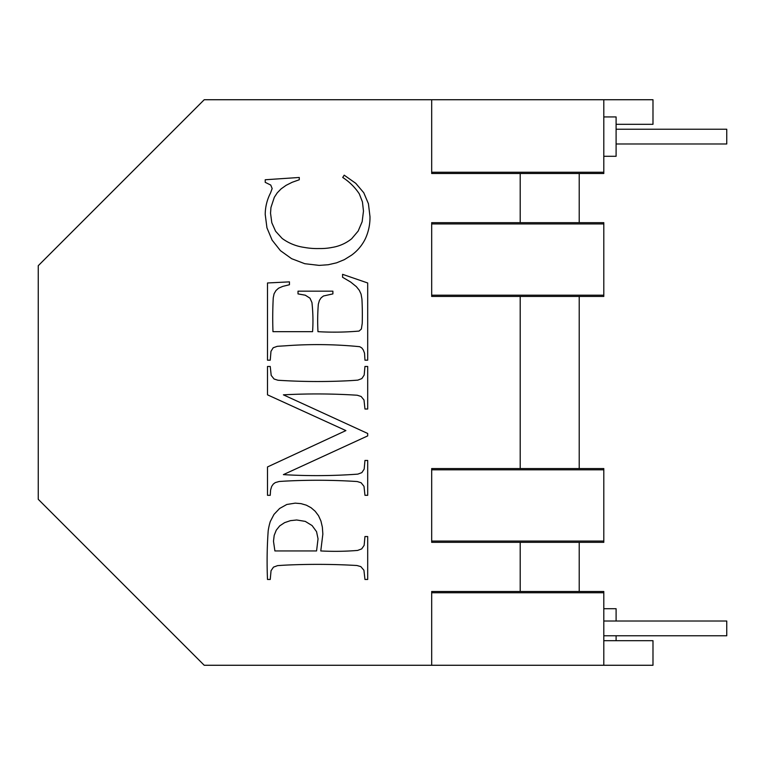<?xml version="1.0" encoding="UTF-8"?>
<svg xmlns="http://www.w3.org/2000/svg" width="765" height="765" viewBox="0 0 765 765"><rect width="100%" height="100%" fill="white"/><g stroke="black" fill="none" stroke-linecap="round" stroke-linejoin="round"><path stroke-width="1.15" d="M603.805 635.772L726.75 635.772L726.75 621.017L603.805 621.017M616.102 143.983L726.75 143.983L726.75 129.228L616.102 129.228M284.943 345.847A584.9 584.9 0 0 0 277.236 346.325L273.191 347.769L270.982 351.317L270.236 360.181L267.501 360.181L267.501 282.974L289.447 281.864L289.447 284.743L282.782 286.378L278.584 288.185L275.983 290.518L274.08 293.76L273.248 297.843A387.061 387.061 0 0 0 272.971 331.666L312.579 331.666A161.941 161.941 0 0 0 311.929 302.5L309.988 298.187L305.302 295.204L298.015 293.903L298.015 291.169L332.89 291.169L332.89 293.903L323.509 295.978L321.204 297.728L319.445 300.339L318.336 304.174A203.873 203.873 0 0 0 317.972 331.666A282.17 282.17 0 0 0 359.081 331.073L361.376 328.998L362.228 323.385A302.06 302.06 0 0 0 361.931 299.058L361.042 294.056L359.292 290.289L356.385 286.665L350.647 282.027L342.577 277.284L342.577 274.329L367.688 282.974L367.688 360.181L364.962 360.181L364.532 353.181L363.26 349.911L361.778 347.922L359.713 346.698A427.53 427.53 0 0 0 284.943 345.847M603.805 223.925L603.805 296.438L579.21 296.438L579.21 468.562L603.805 468.562L603.805 542.328L579.21 542.328L579.21 591.508L603.805 591.508L603.805 665.273L204.226 665.273L38.25 499.296L38.25 265.704L204.226 99.727L431.68 99.727L431.68 173.492L520.2 173.492L520.2 222.672L431.68 222.672L431.68 223.925L603.805 223.925L603.805 222.672L520.2 222.672M281.157 188.831L277.255 192.837L274.319 197.293L270.953 207.487L270.533 213.225L271.805 222.72L275.601 231.25L282.161 238.451A48.434 48.434 0 0 0 304.174 247.391A71.9 71.9 0 0 0 319.301 248.539A58.523 58.523 0 0 0 331.991 247.449A41.463 41.463 0 0 0 351.68 238.728L358.163 231.068L362.151 221.697L363.48 211.083L362.438 201.903L359.311 193.87A56.744 56.744 0 0 0 342.72 177.47L344.193 175.175L355.782 183.342L363.777 192.761L368.434 203.748L369.983 216.629A50.547 50.547 0 0 1 365.364 238.718A44.026 44.026 0 0 1 351.508 255.194L344.336 259.651L336.552 262.835L328.156 264.747L319.148 265.388L304.766 263.705L291.589 258.666L280.449 250.671L272.12 240.153L266.947 227.827L265.216 214.41A47.191 47.191 0 0 1 270.533 192.981L272.158 188.544L270.753 185.073L265.216 182.338L265.216 179.756L299.278 177.47L299.278 179.756L292.163 182.29L286.129 185.312L281.157 188.831M274.08 379.019L277.963 380.243A616.207 616.207 0 0 0 350.332 380.645A530.231 530.231 0 0 0 357.829 380.128L361.855 378.579L364.178 375.051L364.962 366.464L367.688 366.464L367.688 409.017L364.962 409.017L363.997 399.999L361.118 396.461L357.236 395.237A628.792 628.792 0 0 0 283.394 394.836L367.688 433.468L367.688 435.907L283.394 474.625A560.908 560.908 0 0 0 357.829 474.128L361.855 472.627L364.178 469.108L364.962 460.444L367.688 460.444L367.688 495.309L364.962 495.309L363.997 486.339L361.118 482.753L357.236 481.539A616.207 616.207 0 0 0 284.867 481.128A552.856 552.856 0 0 0 279.139 481.501L275.266 482.61L273.296 484.073L271.68 486.406L270.6 490.021L270.236 495.309L267.501 495.309L267.501 466.946L345.895 430.59L267.501 394.836L267.501 366.464L270.236 366.464L271.202 375.414L274.08 379.019M267.501 579.468A423.848 423.848 0 0 1 268.199 530.719A65.073 65.073 0 0 1 270.274 521.539L273.994 514.396L279.627 508.467L286.808 504.479L295.214 503.14L301.056 503.647L306.335 505.168L311.03 507.692L315.161 511.24L318.527 515.696L320.927 520.994L322.361 527.133L322.849 534.104L320.774 550.943A273.727 273.727 0 0 0 357.628 550.427L361.711 548.878L364.15 545.349L364.962 536.542L367.688 536.542L367.688 579.468L364.962 579.468L363.92 570.25L360.822 566.607L356.959 565.507A680.525 680.525 0 0 0 285.24 565.134A557.503 557.503 0 0 0 277.571 565.631L273.488 567.133L271.049 570.709L270.236 579.468L267.501 579.468M603.805 640.688L652.985 640.688L652.985 665.273L431.68 665.273L431.68 591.508L579.21 591.508M579.21 296.438L520.2 296.438L520.2 468.562L431.68 468.562L431.68 469.815L603.805 469.815M603.805 592.77L431.68 592.77M579.21 468.562L520.2 468.562M520.2 296.438L431.68 296.438L431.68 223.925M579.21 542.328L520.2 542.328L520.2 591.508M579.21 222.672L579.21 173.492L603.805 173.492L603.805 99.727L431.68 99.727M316.557 531.675L312.091 525.565L305.273 521.386L296.686 519.99L290.423 520.659L284.609 522.648L279.732 525.861L276.261 530.183L274.186 535.395L273.488 541.266L274.893 550.943L316.567 550.943L318.039 538.828L316.557 531.675M603.805 99.727L652.985 99.727L652.985 124.312L616.102 124.312M520.2 542.328L431.68 542.328L431.68 469.815M603.805 541.075L431.68 541.075M603.805 156.28L616.102 156.28L616.102 116.94L603.805 116.94M603.805 172.23L431.68 172.23M579.21 173.492L520.2 173.492M603.805 608.72L616.102 608.72L616.102 621.017M616.102 640.688L616.102 635.772M603.805 295.185L431.68 295.185"/></g></svg>

